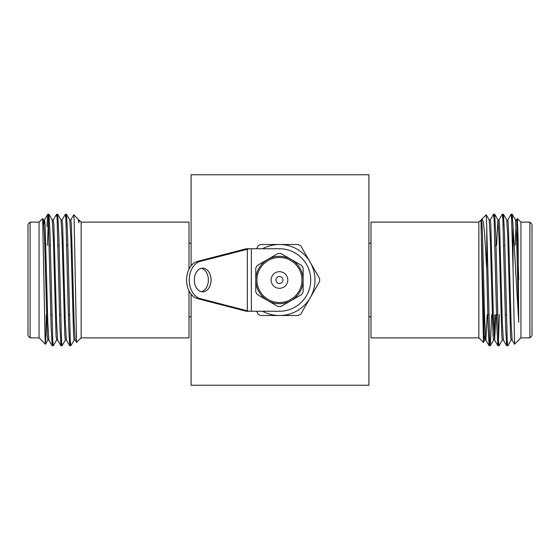 <?xml version="1.0" encoding="UTF-8"?>
<svg xmlns="http://www.w3.org/2000/svg" width="560" height="560" viewBox="0 0 560 560"><rect width="100%" height="100%" fill="white"/><g stroke="black" fill="none" stroke-linecap="round" stroke-linejoin="round"><path stroke-width="0.84" d="M191.093 294.14L191.093 385.217L368.907 385.217L368.907 174.783L191.093 174.783L191.093 265.86M249.354 248.752L246.316 248.752L197.589 261.373L200.263 261.373L249.354 248.752L279.461 248.752A31.248 31.248 0 0 1 310.709 280A31.248 31.248 0 0 1 279.461 311.248L249.354 311.248L247.331 310.821L247.331 249.179M249.354 311.248L246.316 311.248L197.589 298.627A18.942 13.391 -90 0 1 186.606 280A18.942 13.391 -90 0 1 197.589 261.373M201.334 268.317A11.837 8.372 -90 0 1 208.369 280A11.837 8.372 -90 0 1 201.334 291.683M200.263 261.373A18.942 13.391 90 0 0 189.287 280A18.942 13.391 90 0 0 200.263 298.627L247.331 310.821M194.306 280A11.837 8.372 90 0 0 202.678 291.837A11.837 8.372 90 0 0 211.05 280A11.837 8.372 90 0 0 202.678 268.163A11.837 8.372 90 0 0 194.306 280M262.591 248.752A35.511 35.511 0 0 1 310.212 297.759L300.741 314.16A40.243 40.243 0 0 1 298.403 315.511L279.461 315.511A35.511 35.511 0 0 1 262.591 311.248M256.494 311.248L258.174 314.16A40.243 40.243 0 0 0 260.519 315.511L279.461 315.511A35.511 35.511 0 0 0 310.212 297.759L319.683 281.351A40.243 40.243 0 0 0 319.683 278.649L300.741 245.84A40.243 40.243 0 0 0 298.403 244.489L260.519 244.489A40.243 40.243 0 0 0 258.174 245.84L256.494 248.752M301.637 294.532A26.516 26.516 0 0 0 303.135 291.942L303.135 280A23.674 23.674 0 0 0 291.298 259.497L301.637 265.468A26.516 26.516 0 0 1 303.135 268.058L303.135 280A23.674 23.674 0 0 1 291.298 300.503L280.959 306.474A26.516 26.516 0 0 1 277.963 306.474L257.285 294.532A26.516 26.516 0 0 1 255.787 291.942L255.787 268.058A26.516 26.516 0 0 1 257.285 265.468L277.963 253.526A26.516 26.516 0 0 1 280.959 253.526L291.298 259.497A23.674 23.674 0 0 0 255.787 280A23.674 23.674 0 0 0 291.298 300.503L301.637 294.532M279.461 283.507A3.507 3.507 0 0 0 282.492 278.25A3.507 3.507 0 0 0 276.423 278.25A3.507 3.507 0 0 0 279.461 283.507M279.461 288.316A8.316 8.316 0 0 0 286.664 275.842A8.316 8.316 0 0 0 272.258 275.842A8.316 8.316 0 0 0 279.461 288.316M279.461 302.526A22.526 22.526 0 0 0 298.97 268.737A22.526 22.526 0 0 0 259.952 268.737A22.526 22.526 0 0 0 279.461 302.526M69.426 314.72L68.334 314.72M60.662 314.72L59.563 314.72M51.891 314.72L50.792 314.72M46.942 226.646L47.775 214.277L48.37 219.247L51.107 326.501L52.157 345.723L52.752 340.753M53.249 219.975L56.588 214.235L57.134 219.247L59.878 326.501L60.928 345.723L61.523 340.753M62.02 219.975L65.359 214.235L65.905 219.247L68.649 326.501L69.692 345.723L70.287 340.753M47.509 245.28L48.37 219.247L48.965 214.277L50.015 233.499L52.752 340.753L53.298 345.765L56.644 340.025M57.134 219.247L57.736 214.277L58.779 233.499L61.523 340.753L62.069 345.765L65.408 340.025M65.905 219.247L66.5 214.277L67.55 233.499L70.287 340.753L70.84 345.765L74.179 340.025M30.107 222.124L30.107 337.876L28 335.769L28 224.231L30.107 222.124L39.06 222.124L42.665 218.554L45.129 340.557L45.444 344.225L45.899 335.384L46.305 314.72M30.107 337.876L39.06 337.876L39.06 222.124M69.741 219.933L70.84 219.933L71.386 224.504L74.123 322.476L75.173 340.025L76.552 342.419L81.137 337.876L81.137 222.124L188.986 222.124L188.986 269.22M188.986 290.78L188.986 337.876L81.137 337.876M76.552 342.419L74.123 219.184L73.773 214.802L70.784 219.975M73.808 214.802L78.036 219.072L78.946 222.852L78.939 219.933L78.512 219.933M45.815 243.698L45.717 245.28M43.988 224.504L44.478 219.975L47.775 214.277M42.665 218.554L43.491 219.975L44.534 219.933L45.08 224.504L47.824 322.476L48.867 340.025L52.157 345.723M52.206 219.933L53.298 219.933L53.851 224.504L56.588 322.476L57.631 340.025L60.928 345.723M60.977 219.933L62.069 219.933L62.615 224.504L65.359 322.476L66.402 340.025L69.692 345.723M43.491 219.975L44.534 237.524L47.271 335.496L47.824 340.067L48.916 340.067M48.965 214.277L52.255 219.975L53.298 237.524L56.042 335.496L56.588 340.067L57.687 340.067M57.736 214.277L61.026 219.975L62.069 237.524L64.813 335.496L65.359 340.067L66.451 340.067M66.5 214.277L69.79 219.975L70.84 237.524L73.577 335.496L74.123 340.067L75.222 340.067M78.036 219.072L78.946 222.852M188.986 243.166L191.093 243.166M487.753 314.72L488.845 314.72M496.517 314.72L497.616 314.72M505.288 314.72L506.387 314.72M529.893 222.124L532 224.231L532 335.769L529.893 337.876L529.893 222.124L520.94 222.124L520.94 337.876L514.584 344.232L513.058 269.458L513.058 226.646L512.225 214.277L511.63 219.247M511.133 340.025L507.794 345.765L507.248 340.753L504.504 233.499L503.461 214.277L502.866 219.247M502.369 340.025L499.023 345.765L498.477 340.753L495.74 233.499L494.69 214.277L494.095 219.247M491.666 314.72L490.308 345.723L489.713 340.753L486.752 226.646L486.752 269.458L484.484 232.456L483.308 221.949L482.083 218.904L481.054 222.852L481.061 219.933L481.488 219.933L482.041 224.504L482.587 237.524L484.778 322.476L485.821 340.025L489.118 345.723L488.068 326.501L486.752 269.458M513.058 269.458L511.63 219.247L511.084 214.235L507.745 219.975M507.248 340.753L506.653 345.723L505.603 326.501L502.866 219.247L502.313 214.235L498.974 219.975M499.338 314.72L498.477 340.753L497.882 345.723L496.832 326.501L494.095 219.247L493.549 214.235L490.21 219.975M489.713 340.753L489.118 345.723M478.863 222.124L478.863 337.876L371.014 337.876L371.014 222.124L478.863 222.124L481.054 219.933M478.863 337.876L483.448 342.419L484.288 314.72M482.083 218.904L486.227 214.802L486.752 226.646M481.054 222.852L483.413 342.426M513.058 226.646L518.749 322.336L518.07 237.671L517.363 218.547L516.509 219.975M520.94 222.124L517.363 218.547M518.749 322.336L516.565 237.524L515.466 219.933L516.565 219.933L517.111 224.504L518.749 279.811M512.176 340.067L511.084 340.067L510.538 335.496L507.794 237.524L506.751 219.975L503.461 214.277M503.412 340.067L502.313 340.067L501.767 335.496L499.023 237.524L497.98 219.975L494.69 214.277M506.653 345.723L503.356 340.025L502.313 322.476L499.576 224.504L499.023 219.933L497.931 219.933L496.601 245.28M494.872 314.72L494.095 335.496M495.971 314.72L494.641 340.067L493.549 340.067L492.996 335.496L490.259 237.524L489.216 219.975L486.227 214.802M485.324 335.496L484.827 340.025L483.448 342.419M487.2 314.72L485.877 340.067L484.778 340.067L484.232 335.496L481.054 226.506M516.012 224.504L515.235 245.28M514.556 344.225L512.127 340.025L511.084 322.476L508.34 224.504L507.794 219.933L506.702 219.933M497.882 345.723L494.592 340.025L493.549 322.476L490.805 224.504L490.259 219.933L489.16 219.933M371.014 243.166L368.907 243.166M251.349 248.752L251.349 311.248M197.589 298.627L200.263 298.627M67.865 245.28L66.766 245.28M59.094 245.28L58.002 245.28M50.33 245.28L49.231 245.28M52.206 345.765L53.305 345.765M60.97 345.765L62.069 345.765M69.741 345.765L70.84 345.765M47.824 214.235L48.916 214.235M56.588 214.235L57.687 214.235M65.359 214.235L66.458 214.235M81.137 222.124L78.946 219.933M39.06 337.876L45.416 344.232L47.873 340.025M188.986 316.834L191.093 316.834M486.752 245.28L487.284 245.28M494.956 245.28L496.055 245.28M503.727 245.28L504.819 245.28M512.491 245.28L513.058 245.28M512.176 214.235L511.084 214.235M503.412 214.235L502.313 214.235M494.641 214.235L493.542 214.235M507.794 345.765L506.695 345.765M499.03 345.765L497.931 345.765M490.259 345.765L489.16 345.765M529.893 337.876L520.94 337.876M515.522 219.975L512.225 214.277M493.598 340.025L490.308 345.723M481.439 219.975L481.964 219.072M371.014 316.834L368.907 316.834"/></g></svg>
